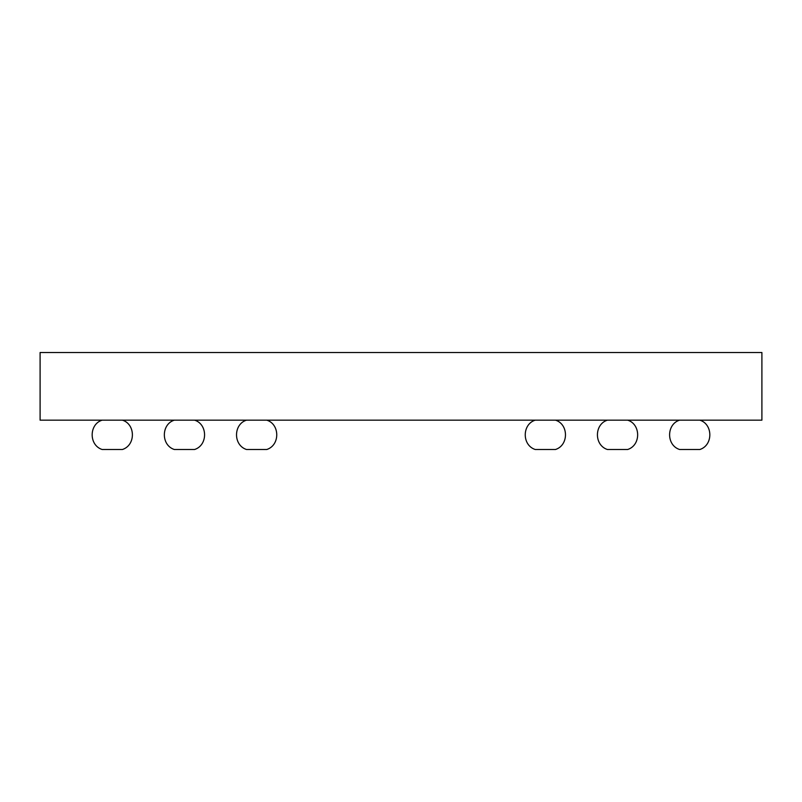 <?xml version="1.0" encoding="UTF-8"?>
<svg xmlns="http://www.w3.org/2000/svg" width="802" height="802" viewBox="0 0 802 802"><rect width="100%" height="100%" fill="white"/><g stroke="black" fill="none" stroke-linecap="round" stroke-linejoin="round"><path stroke-width="1.2" d="M40.1 420.178L40.1 352.509L761.9 352.509L761.9 420.178M40.1 420.168L761.9 420.168M122.425 420.168C135.528 424.168 135.899 445.14 122.425 449.501L102.125 449.501C88.661 445.14 89.032 424.168 102.125 420.168M194.605 420.168C207.708 424.168 208.079 445.14 194.605 449.501L174.305 449.501C160.841 445.14 161.212 424.168 174.305 420.168M266.785 420.168C279.888 424.168 280.259 445.14 266.785 449.501L246.485 449.501C233.021 445.14 233.392 424.168 246.485 420.168M555.505 420.168C568.608 424.168 568.979 445.14 555.505 449.501L535.205 449.501C521.741 445.14 522.112 424.168 535.215 420.168M627.685 420.168C640.788 424.168 641.159 445.14 627.685 449.501L607.385 449.501C593.921 445.14 594.292 424.168 607.385 420.168M699.865 420.168C712.968 424.168 713.339 445.14 699.865 449.501L679.565 449.501C666.101 445.14 666.472 424.168 679.565 420.168"/></g></svg>
